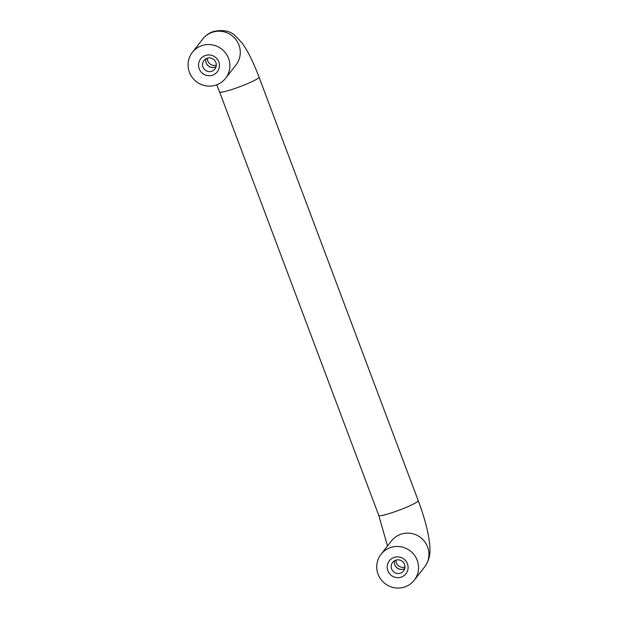 <?xml version="1.0" encoding="UTF-8"?>
<svg xmlns="http://www.w3.org/2000/svg" width="618" height="618" viewBox="0 0 618 618"><rect width="100%" height="100%" fill="white"/><g stroke="black" fill="none" stroke-linecap="round" stroke-linejoin="round"><path stroke-width="0.93" d="M390.275 547.656A21.066 20.633 -142.1 0 0 381.02 554.323A21.066 20.633 -142.1 0 0 380.873 579.344A21.066 20.633 -142.1 0 0 405.014 586.868A21.066 20.633 -142.1 0 0 414.261 580.209A21.066 20.633 -142.1 0 0 414.415 555.18A21.066 20.633 -142.1 0 0 390.275 547.656M401.329 577.065A10.529 10.321 -142.1 0 0 407.424 563.794A10.529 10.321 -142.1 0 0 393.96 557.459A10.529 10.321 -142.1 0 0 387.865 570.731A10.529 10.321 -142.1 0 0 401.329 577.065M404.751 568.591A6.952 6.813 37.9 0 1 394.616 560.696M400.518 573.164A6.952 6.813 -142.1 0 0 403.616 562.712A6.952 6.813 -142.1 0 0 392.6 562.426A6.952 6.813 -142.1 0 0 400.518 573.164M404.775 568.506A6.891 6.752 37.9 0 1 394.693 560.657M404.975 567.092A6.891 6.752 37.9 0 1 396.014 560.109M216.346 84.944A21.066 20.633 37.9 0 1 192.206 77.42A21.066 20.633 37.9 0 1 192.36 52.391A21.066 20.633 37.9 0 1 201.607 45.732A21.066 20.633 37.9 0 1 225.755 53.256A21.066 20.633 37.9 0 1 225.601 78.277A21.066 20.633 37.9 0 1 216.346 84.944M205.292 55.535A10.529 10.321 37.9 0 1 218.764 61.862A10.529 10.321 37.9 0 1 212.662 75.141A10.529 10.321 37.9 0 1 199.197 68.807A10.529 10.321 37.9 0 1 205.292 55.535M205.948 58.772A6.952 6.813 -142.1 0 0 216.091 66.667M206.991 58.301A6.952 6.813 37.9 0 1 214.909 69.038A6.952 6.813 37.9 0 1 203.886 68.752A6.952 6.813 37.9 0 1 206.991 58.301M206.026 58.725A6.891 6.752 -142.1 0 0 216.115 66.582M207.347 58.185A6.891 6.752 -142.1 0 0 216.315 65.16M225.601 78.277L235.991 64.936A21.066 20.633 37.9 0 0 236.146 39.907A21.066 20.633 37.9 0 0 212.005 32.383A21.066 20.633 37.9 0 0 202.75 39.05C205.4 35.643 208.807 33.179 212.978 31.649C222.047 29.448 229.27 30.63 234.639 35.187L242.202 43.059L246.868 50.367C251.078 57.845 255.134 66.759 259.027 77.119L418.208 500.619C424.983 518.649 428.892 534.083 429.927 546.938C429.958 551.078 430.839 557.946 424.659 566.86A21.066 20.633 -142.1 0 0 424.805 541.839A21.066 20.633 -142.1 0 0 400.665 534.307A21.066 20.633 -142.1 0 0 391.418 540.974L381.02 554.323M259.027 77.119A21.066 2.24 159.4 0 1 236.709 87.864A21.066 2.24 159.4 0 1 219.591 91.943L378.772 515.443A21.066 2.24 159.4 0 0 395.899 511.372A21.066 2.24 159.4 0 0 418.208 500.619M424.659 566.86L414.261 580.209M387.501 546.003L378.772 515.443M219.591 91.943L216.756 84.79M202.75 39.05L192.36 52.391"/></g></svg>
